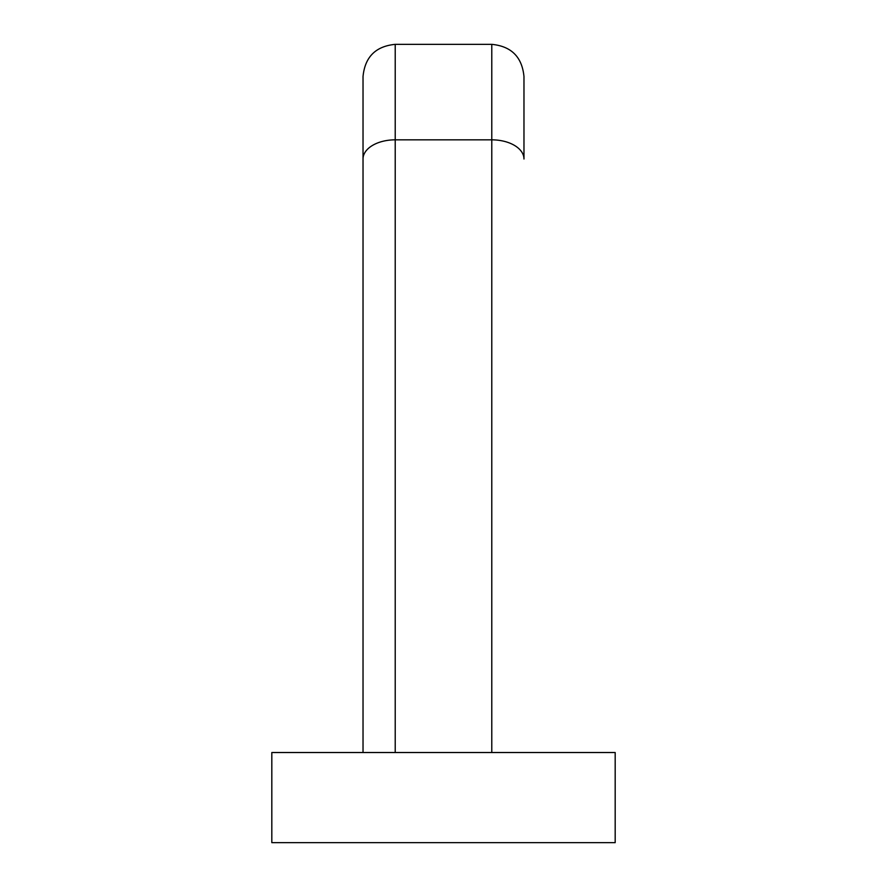 <?xml version="1.0" encoding="UTF-8"?>
<svg xmlns="http://www.w3.org/2000/svg" width="887" height="887" viewBox="0 0 887 887"><rect width="100%" height="100%" fill="white"/><g stroke="black" fill="none" stroke-linecap="round" stroke-linejoin="round"><path stroke-width="1.33" d="M615.179 752.52L271.821 752.52L271.821 842.65L615.179 842.65L615.179 752.52M363.027 752.52L363.027 76.537C364.934 56.99 375.667 46.257 395.214 44.35L395.214 752.52M491.786 752.52L491.786 139.836A32.187 19.17 0 0 1 523.973 159.006L523.973 76.537C522.066 56.99 511.333 46.257 491.786 44.35L491.786 139.836L395.214 139.836A32.187 19.17 0 0 0 363.027 159.006M395.214 44.35L491.786 44.35"/></g></svg>
